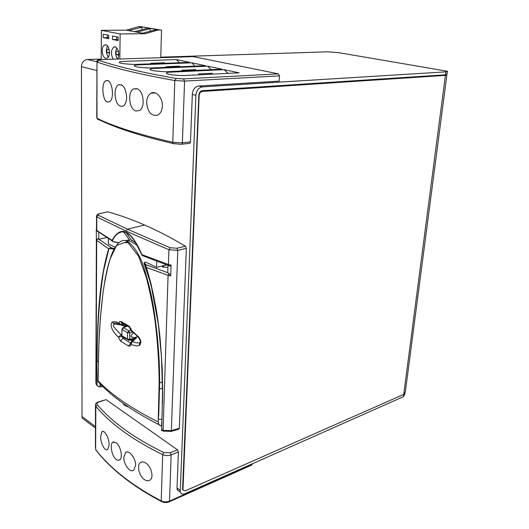 <?xml version="1.0" encoding="UTF-8"?>
<svg xmlns="http://www.w3.org/2000/svg" width="529" height="529" viewBox="0 0 529 529"><rect width="100%" height="100%" fill="white"/><g stroke="black" fill="none" stroke-linecap="round" stroke-linejoin="round"><path stroke-width="0.79" d="M160.783 57.165L327.497 51.842L338.454 52.622L447.389 71.243C447.832 71.554 447.322 71.759 445.854 71.858L202.462 86.868C198.659 87.589 196.471 90.406 195.889 95.306L180.237 491.99C181.09 494.02 182.736 494.562 185.17 493.617L403.429 396.671L403.733 394.376L405.34 391.863L403.733 394.376L185.289 490.839L182.948 490.066L199.149 95.458C199.426 93.137 200.465 91.801 202.263 91.451L445.398 75.389L446.727 74.635M447.336 71.633L447.005 74.166L445.471 74.801L202.296 90.684C200.312 91.067 199.168 92.542 198.864 95.094L182.584 489.021L182.717 489.993L185.289 490.839L403.733 394.376L445.398 75.389M85.129 420.31L82.332 418.201L82.021 416.521L81.446 66.68C81.81 62.435 83.794 60.048 87.397 59.506L101.211 59.063M403.429 396.671L405.154 393.285M162.383 105.972C162.112 110.416 160.598 113.444 157.834 115.058C151.334 116.479 147.604 112.267 146.645 102.421C146.844 97.931 148.299 94.87 151.003 93.23C155.876 90.267 162.8 97.673 162.383 105.972M136.019 110.997C129.208 109.668 127.231 92.046 133.407 89.024L136.436 88.594C143.452 89.699 145.872 107.559 139.253 110.574L136.019 110.997M107.559 80.501C112.637 81.545 114.462 99.088 109.582 101.72L107.387 102.024C102.507 100.755 101.105 83.483 105.522 80.831L107.559 80.501M114.998 93.812C115.124 89.381 116.215 86.406 118.271 84.885C122.993 83.794 125.796 87.92 126.689 97.283C126.504 101.674 125.34 104.623 123.197 106.124C118.423 107.215 115.692 103.115 114.998 93.812M190.486 141.904L192.351 94.036C192.893 89.388 194.976 86.723 198.593 86.042L279.127 81.155L279.497 75.865L184.588 81.102L182.373 142.823L190.486 141.904L189.858 143.306L181.751 144.232L182.373 142.823L172.791 142.314L174.795 80.534C156.941 77.34 141.521 74.186 128.54 71.058C115.62 67.937 105.178 64.935 97.224 62.065L98.87 60.293C98.07 59.942 98.751 59.717 100.92 59.612L100.649 59.625M193.244 56.623L278.419 73.855L279.497 75.865M150.818 63.301L164.466 62.799M166.073 66.707L179.794 66.145M181.943 70.245L195.73 69.63M198.474 73.934L212.327 73.253M189.263 143.379L189.858 143.306M137.077 64.359L189.627 62.376L176.388 59.579L124.097 61.39C120.248 61.357 115.481 62.508 123.806 63.692C129.75 64.326 134.174 64.551 137.077 64.359M152.63 67.91L205.457 65.715L191.696 62.812L139.114 64.822C135.166 64.789 130.531 66.032 139.253 67.262C145.296 67.897 149.753 68.115 152.63 67.91M168.837 71.613L221.929 69.193L207.613 66.171L154.752 68.393C150.705 68.367 146.216 69.716 155.361 70.979C161.51 71.62 166 71.832 168.837 71.613M185.745 75.482L239.068 72.817L224.17 69.669L171.046 72.123C166.9 72.096 162.582 73.557 172.183 74.86C178.432 75.508 182.948 75.713 185.745 75.482M179.457 62.759L176.388 59.579M195.003 66.151L191.696 62.812M211.177 69.683L207.613 66.171M228.019 73.366L224.17 69.669M180.158 491.93L177.235 489.933L177.01 488.194L178.418 451.958L171.165 454.88L170.212 452.718L177.466 449.815L106.111 399.646L99.068 401.974C97.164 402.701 96.562 403.607 97.27 404.678C104.2 412.951 113.219 421.15 124.335 429.27C135.497 437.39 148.669 445.154 163.864 452.553L162.694 454.662C147.426 447.19 134.187 439.354 122.979 431.155C111.824 422.962 102.771 414.69 95.822 406.338L95.65 449.538C102.467 458.458 111.348 467.272 122.285 475.981C133.275 484.696 146.242 493.002 161.2 500.903L161.834 501.743M100.662 436.319L101.965 431.71C104.279 429.31 109.311 438.065 109.126 444.902L107.691 449.505C104.987 451.991 100.444 443.084 100.662 436.319M116.235 442.753C120.619 445.973 123.171 457.849 119.693 459.959L117.98 460.375L116.03 459.37C111.718 456.005 109.648 444.168 112.783 442.178L116.235 442.753M144.873 479.856C139.226 476.774 136.383 464.984 140.489 462.518C141.818 461.632 143.419 461.724 145.303 462.782C151.016 465.725 154.369 477.495 149.938 480.107C148.484 481.053 146.798 480.973 144.873 479.856M135.622 465.454L133.751 470.182C130.081 473.237 123.482 464.27 123.852 457.208L125.611 452.46C128.904 449.544 135.966 458.345 135.622 465.454M169.029 501.895L169.505 501.082C166.648 502.173 163.878 502.114 161.2 500.903L162.694 454.662C165.432 455.813 168.255 455.886 171.165 454.88L169.505 501.082L252.174 464.323L252.207 463.84M252.174 464.323L251.665 465.11M177.466 449.815L178.418 451.958M106.111 399.646L98.725 401.848M170.702 431.532L171.37 430.593L179.338 428.285L186.347 248.313L185.414 246.19C171.178 237.733 157.569 230.67 144.589 225.017L144.569 225.004C131.595 219.356 119.263 214.953 107.572 211.798L99.816 213.65M185.414 246.19L176.865 248.233L170.193 247.744L127.469 229.196L98.182 215.171C97.415 214.675 97.991 214.172 99.895 213.663L107.572 211.798M108.359 238.652L108.313 243.915L115.17 247.248M166.939 264.837L156.538 267.343L156.703 261.187M167.938 267.059L166.43 267.416L162.383 266.887L163.349 265.882L167.038 264.87M163.349 265.882L163.302 267.37M179.338 428.285L178.69 429.211M156.538 267.343L145.819 262.139L144.404 262.529L145.773 264.645L145.277 265.307L146.315 267.482L145.773 264.645L167.753 272.719M167.991 265.307L167.753 272.799L168.943 273.44L170.708 275.893L171.072 265.102L170.391 266.008L169.187 265.809L142.142 255.474M113.9 241.965L118.76 242.791L113.9 241.965M106.686 237.62L98.725 239.267L98.758 232.35M96.271 229.837L96.45 240.206L108.663 248.848L110.607 247.823L114.429 248.504M130.967 336.358L133.268 337.727L131.08 336.709L130.914 335.796L133.52 332.708M133.268 337.727L136.839 337.019M186.347 248.313L177.79 250.376L176.865 248.233M100.517 384.728L100.424 386.944L102.725 386.481M98.844 239.234L111.474 247.876L111.202 248.597L108.663 248.848C98.612 282.162 97.468 322.538 96.88 361.353L97.065 385.086L98.334 386.481L100.279 386.851M96.423 216.03L96.781 216.91L126.081 231.094L127.449 229.189L144.576 225.01M168.943 273.44L168.077 275.325L146.414 267.443L150.944 283.518L146.315 267.482M152.524 291.393L149.919 281.17L150.785 283.399C150.811 284.556 162.522 324.561 162.476 391.672L161.543 357.551L158.369 324.469L150.818 283.445L146.335 267.476L144.053 263.25L144.404 262.529M144.053 263.25L145.277 265.307M142.658 255.752L141.818 254.614L168.427 264.493L168.625 265.413L170.391 266.008M118.833 242.725L112.551 241.482L112.141 240.417L96.728 230.452L96.271 229.652M96.232 239.558L96.371 239.009L98.725 239.267M114.165 249.245L111.202 248.597M132.706 332.067L129.698 332.906L129.585 339.254L136.165 338.038M170.193 247.744L168.903 249.774L177.79 250.376L171.37 430.593L163.091 430.368L163.276 431.062L164.003 431.36M126.081 231.094L168.903 249.774L168.427 264.493L171.072 265.102M170.708 275.893L168.077 275.325L163.091 430.368L161.609 429.812L161.662 430.441L163.276 431.062L170.999 431.446L178.987 429.125M96.781 385.066L95.875 383.743L96.787 385.145L96.086 384.067L96.681 240.424L97.739 238.85M96.371 239.009L95.875 382.176M98.328 386.263L100.424 386.944M98.321 386.435L96.787 385.145M99.895 213.663L99.478 213.729C97.508 213.954 96.536 214.953 96.543 216.745L96.49 230.247L97.772 231.814M112.122 240.893L96.747 230.737L96.781 216.91L98.182 215.171M131.774 242.037L134.875 243.909M131.053 330.241L128.864 330.843L123.482 327.669L127.641 326.076M161.656 430.441L162.641 391.857L162.205 367.754L160.175 339.082C159.203 328.952 157.133 314.385 155.956 307.766L150.944 283.518M142.136 255.547L141.818 254.614C138.129 245.423 131.946 234.684 126.054 232.198C120.222 229.308 115.104 234.552 112.141 240.417L112.393 240.675C112.611 240.483 114.039 236.608 118.04 233.368L121.822 231.768L126.127 232.462L131.622 240.569M141.732 254.707L134.835 241.178L130.617 235.815L126.054 232.198M129.631 239.888L125.518 240.55M113.722 241.813L112.703 241.442L112.393 240.675M128.521 340.233L127.39 339.049L129.585 339.254L128.818 340.266M128.864 330.843L129.698 332.906L127.496 332.701L128.864 330.843M121.888 335.3L121.968 329.369L122.867 327.716L123.482 327.669L122.179 329.554L127.496 332.701L127.39 339.049L122.087 335.862L123.098 337.006M162.476 391.691L162.244 404.321M161.444 429.971L161.444 429.627M100.054 386.633L100.166 383.922M97.065 385.086L96.88 361.353M131.205 239.961L135.946 242.884M98.341 361.605L97.171 361.466C97.012 330.407 99.115 300.373 103.479 271.357L108.835 249.027M154.871 302.323L154.402 299.996M144.153 263.587L149.919 281.17M161.689 422.691L161.616 425.071M118.86 338.348L120.599 341.179L128.613 346.065L130.081 346.072L131.027 344.637L136.627 345.926L139.213 345.516C141.6 343.46 141.342 340.524 138.439 336.695L131.43 330.314L131.113 329.031L129.155 326.208L121.075 321.5L119.739 321.52L118.906 322.968C116.479 321.744 114.277 321.44 112.293 322.049L112.194 322.108C108.597 326.459 115.335 334.903 118.575 337.092L118.86 338.348M158.561 424.357L161.576 426.222L158.634 424.509L158.171 421.95C131.457 408.487 111.414 394.773 98.044 380.807L98.824 344.928C99.512 326.929 100.96 309.227 103.168 291.816C104.821 280.31 107.136 269.367 110.105 258.992L116.446 245.582L127.119 241.561L138.585 256.168L146.216 277.037C149.985 291.525 152.907 306.033 155.004 320.541C157.688 342.151 159.07 363.02 159.143 383.148L158.257 419.014L161.788 419.504M158.35 419.047L158.237 421.977M128.613 346.065L130.67 342.99L122.9 338.276L120.599 341.179M124.394 337.852L122.9 338.276L122.153 336.391L118.575 337.092L120.996 334.712L113.933 327.015C113.325 326.036 113.199 325.236 113.55 324.614L114.542 323.993L119.997 324.766M119.29 324.006L121.558 325.15L119.309 324.032L118.906 322.968C119.521 323.893 120.559 324.35 122.02 324.337L122.728 323.497M123.184 323.47L121.267 322.452L121.075 321.5M130.253 328.04L129.274 327.114L129.155 326.208M131.06 330.294L132.369 331.809M140.317 342.243L140.469 341.873M131.337 331.048C137.176 335.551 138.168 336.993 139.325 338.719C140.469 341.304 140.787 342.613 140.278 342.633L139.676 342.732C137.6 343.129 135.126 342.706 132.25 341.476L131.027 344.637L130.703 342.924M158.237 418.816L158.726 415.298L159.626 383.148C159.751 359.647 157.827 335.075 153.84 309.445C151.849 296.617 148.907 283.901 145.012 271.311C141.21 257.411 135.358 247.367 127.463 241.178C125.009 240.14 122.788 240.206 120.804 241.369L118.661 242.884C117.676 243.426 115.825 246.164 113.113 251.096C110.085 257.597 107.367 267.337 104.947 280.317L103.069 292.306L100.331 318.339L98.824 344.928M101.079 384.848L98.11 381.753L98.044 380.695M124.136 404.619C121.425 402.609 125.909 406.669 128.203 406.821M132.514 341.106L130.498 339.982M121.723 336.497L120.996 334.712L121.815 335.518M122.9 325.229L125.955 326.532M121.901 334.282L121.141 334.659M121.478 325.19L122.02 324.337M124.262 324.072L122.45 324.27L121.849 325.137L122.602 325.196M137.447 336.318L133.586 340.709L131.615 341.595C130.663 342.792 130.332 343.493 130.623 343.698L130.63 343.347M132.376 341.403L131.86 341.469M162.509 387.975L159.11 389.357M128.071 240.523C129.817 240.874 132.931 242.527 137.434 245.489M161.583 426.024C159.626 425.62 158.488 424.265 158.171 421.95M117.663 323.424L117.55 324.277M124.593 324.257L123.826 324.151L123.045 325.196C124.943 325.606 125.942 326.043 126.028 326.505M133.586 340.709L132.045 341.357M105.78 58.335L107.208 58.137C110.872 56.557 109.761 45.315 105.873 44.846L104.491 45.044C100.821 46.645 101.912 57.787 105.78 58.335M117.769 59.069C119.746 53.482 118.893 49.402 115.203 46.816L113.761 47.028C110.825 50.215 110.654 54.275 113.259 59.215M119.825 59.003L120.129 33.942L145.277 33.691L158.594 29.842L161.51 30.16L160.77 57.674M161.51 30.16L141.567 26.774M158.581 30.179L155.989 29.723L142.698 33.208L145.277 33.691M120.129 33.942L101.37 30.332L126.299 30.166L142.698 33.208M101.211 59.605L101.37 30.332M112.446 39.45L118.132 40.601L118.172 37.136L112.479 36.012L112.446 39.45L118.139 39.682M103.162 37.579L108.703 38.696L108.729 35.271L103.181 34.18L103.162 37.579L108.71 37.784M158.859 29.842L139.484 26.45L126.299 30.166M136.938 32.143L150.19 28.692L147.644 28.235L134.412 31.674L128.778 30.622L141.977 27.224L139.477 26.781M107.599 46.003C105.793 49.759 106.031 53.455 108.313 57.086M116.717 36.851L116.691 39.391M107.407 35.013L107.387 37.519M116.916 47.927C115.031 51.617 115.223 55.34 117.478 59.076M158.594 29.842L139.484 26.45M141.977 27.224L141.924 29.723M150.19 28.692L150.13 31.257M109.496 53.065L106.911 52.49L106.937 49.144L109.232 49.64M118.899 55.148L115.99 54.5L116.023 51.115L118.635 51.683M109.523 52.424L106.911 52.49M118.807 52.622L118.787 54.421L115.99 54.5M200.967 91.133L202.263 91.451M445.471 74.801L445.854 71.858M179.999 490.158L177.017 487.917M192.331 94.413L195.889 95.306M81.446 66.68L96.946 70.555M95.524 426.672L82.021 416.521M96.734 61.728L87.397 59.506M202.462 86.868L198.891 86.022M278.419 73.855L183.477 78.887L176.137 78.457C158.376 75.323 143.028 72.215 130.094 69.14C117.22 66.072 106.812 63.123 98.87 60.293M97.349 61.397L96.979 61.959L96.992 118.278C104.782 122.159 114.991 126.14 127.628 130.207C140.317 134.28 155.374 138.314 172.791 142.314L173.095 143.524L173.988 143.928M181.156 144.305L173.095 143.524C155.658 139.451 140.575 135.318 127.833 131.113C115.137 126.907 104.868 122.754 97.032 118.655L98.592 119.904M193.521 56.616L100.92 59.612M98.89 59.817C97.224 60.061 96.589 60.769 96.979 61.959L96.754 117.484M176.137 78.457L174.795 80.534L184.588 81.102L183.477 78.887M99.068 401.974L98.526 401.914C96.02 402.681 95.048 404.057 95.61 406.034L95.822 406.338L97.27 404.678M95.478 404.797L95.445 447.56M251.864 465.024L169.227 501.809C166.516 502.9 163.871 502.781 161.299 501.446C146.328 493.511 133.348 485.153 122.344 476.371C111.388 467.59 102.487 458.696 95.656 449.69L96.397 450.503M170.212 452.718L163.864 452.553M131.589 339.783L133.149 340.716M134.869 241.945L135.325 241.872M125.836 338.725L122.153 336.351L121.882 335.677L121.954 329.031M135.199 339.109L129.195 340.22L124.791 338.104L124.699 337.562M162.41 404.493L162.641 391.857M131.615 240.589L132.495 240.444M114.396 324.046L112.293 322.049M139.676 342.732L139.213 345.516M162.463 381.839L159.143 383.148M98.83 344.822L98.632 350.429M405.34 391.863L446.873 75.151M82.332 418.201L95.524 428.146M177.155 489.669L180.237 491.99M118.271 84.885L121.333 84.713M151.003 93.23L155.321 92.945M105.522 80.831L108.015 80.699M133.407 89.024L137.077 88.799M140.489 462.518L141.911 461.949M112.783 442.178L113.887 441.768M125.611 452.46L126.874 451.978M101.965 431.71L102.897 431.38M96.794 385.178L98.334 386.481L100.391 386.924M125.809 242.844L128.349 242.447M132.997 340.821L131.337 339.83M123.66 231.755L126.094 232.41C131.291 234.836 136.508 242.256 141.746 254.674L142.195 255.547M129.499 240.034L123.561 231.748M113.775 241.938L112.115 240.788M127.449 325.963L123.138 327.61M119.309 324.032C116.678 323.021 115.011 322.763 114.317 323.259L114.542 323.993M122.774 323.464L129.274 327.114L131.344 331.055M98.096 381.66L98.612 350.522M158.634 424.509C131.82 410.729 111.645 396.472 98.11 381.753M121.617 325.196L125.671 326.644M140.218 342.389L140.463 342.045M124.48 404.678L123.839 404.341M133.222 340.676C135.616 338.884 136.965 337.37 137.269 336.127M124.348 404.176L123.898 404.295M122.959 323.437L121.141 322.769M106.369 45.011L104.491 45.044M115.719 46.988L113.761 47.028"/></g></svg>
